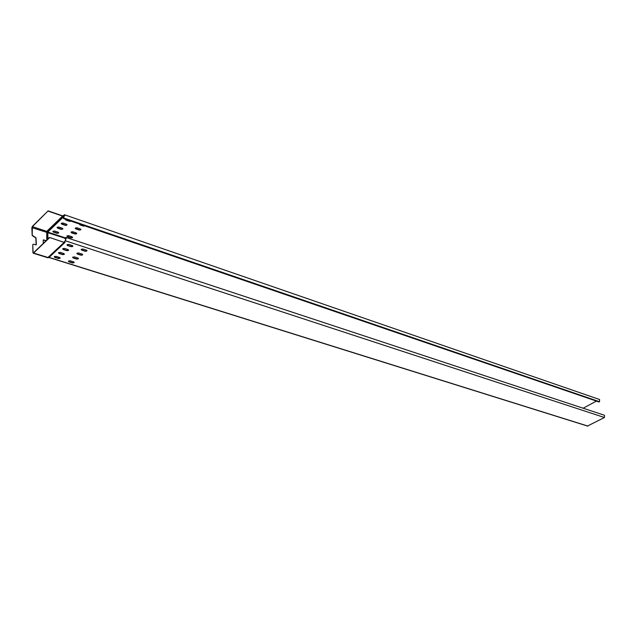 <?xml version="1.0" encoding="UTF-8"?>
<svg xmlns="http://www.w3.org/2000/svg" width="637" height="637" viewBox="0 0 637 637"><rect width="100%" height="100%" fill="white"/><g stroke="black" fill="none" stroke-linecap="round" stroke-linejoin="round"><path stroke-width="0.96" d="M48.117 210.855L32.383 226.366L31.85 227.823L32.184 235.547L32.399 226.621L48.117 210.855L62.625 215.871M46.772 240.077L46.748 231.358L62.569 216.07L48.133 211.118M32.399 226.621L46.748 231.358L47.417 239.456M62.752 215.8L63.055 216.548L47.17 231.9L47.775 232.075L63.541 216.851L62.768 216.062M599.592 399.51L599.536 401.724L599.051 401.979L63.509 218.579L64.441 215.067L62.888 216.07M63.509 218.579L64.544 214.773L63.174 215.672M596.455 401.095L583.134 408.213M53.428 232.131L57.019 233.325L58.564 233.086L58.182 232.218L54.583 231.024L53.006 231.287L53.428 232.131L52.895 231.478M72.069 236.829L72.435 237.689L70.906 237.919L67.379 236.749L66.973 235.929L68.541 235.658L72.069 236.829M62.33 228.245L62.752 229.089L61.168 229.36L57.569 228.157L57.155 227.298L58.739 227.035L62.33 228.245M76.233 232.911L76.599 233.779L75.062 234.01L71.535 232.823L71.129 231.995L72.706 231.725L76.233 232.911M66.519 224.24L66.901 225.132L65.34 225.363L61.741 224.144L61.327 223.284L62.92 223.014L66.519 224.24M80.437 228.962L80.795 229.838L79.259 230.068L75.723 228.874L75.317 228.038L76.902 227.759L80.437 228.962M71.041 221.158L69.552 221.334L65.945 220.107L65.507 219.263M84.952 225.928L83.479 226.095L79.944 224.893L79.521 224.065M66.144 238.891L64.711 238.421L65.81 237.72L65.38 240.539L64.488 241.662M604.489 415.268L604.449 417.506L65.396 240.802L65.914 237.418L64.711 238.421M84.657 225.824L79.426 224.248M70.747 221.063L65.412 219.439M80.931 229.344L79.235 229.822L75.206 228.229M67.036 224.638L65.332 225.108L61.208 223.483M76.735 233.293L75.047 233.755L71.018 232.187M62.848 228.643L61.152 229.105L57.035 227.497M72.57 237.211L70.89 237.673L66.861 236.112M53.412 231.884L57.011 233.07L58.7 232.616M46.039 240.786L43.244 239.99M46.206 240.627L43.587 239.99M64.735 238.127L32.017 227.656M604.449 417.506L587.585 425.978M49.519 237.45L64.329 242.466L49.519 237.45L33.546 252.77L33.1 252.515L32.758 244.656L32.933 252.674L33.554 253.032L49.535 237.712M64.09 242.458L47.727 257.69M36.134 244.855L35.863 237.999L32.184 235.547M32.352 235.379L36.03 237.832L36.333 244.52L35.783 244.855L33.586 244.154L32.758 244.656M43.754 239.831L43.212 240.133L43.372 243.342M65.396 240.802L64.727 241.439L65.085 242.339L49.089 257.396L587.983 426.105M54.814 257.412L58.453 258.55L60.013 258.311L59.623 257.459L55.984 256.313L54.392 256.576L54.814 257.412L54.272 256.767M68.931 261.847L72.499 262.97L74.051 262.731L73.677 261.887L70.11 260.764L68.517 261.043L68.931 261.847L68.406 261.218M59.018 253.478L62.657 254.633L64.226 254.394L63.835 253.526L60.196 252.371L58.596 252.642L59.018 253.478L58.477 252.825M73.151 257.969L76.719 259.1L78.319 258.821L77.905 258.017L74.338 256.878L72.737 257.157L73.151 257.969L72.626 257.34M63.246 249.513L66.893 250.683L68.47 250.445L68.087 249.569L64.441 248.398L62.832 248.669L63.246 249.513L62.713 248.86M77.395 254.059L80.971 255.206L82.531 254.967L82.165 254.115L78.59 252.961L76.989 253.239L77.395 254.059L76.878 253.43M67.514 245.516L71.161 246.702L72.745 246.463L72.363 245.579L68.716 244.393L67.1 244.664L67.514 245.516L66.981 244.863M81.679 250.118L85.254 251.281L86.823 251.042L86.465 250.182L82.882 249.011L81.273 249.29L81.679 250.118L81.154 249.489M81.663 249.863L85.239 251.026L86.958 250.548M67.498 245.253L71.145 246.439L72.881 245.97M77.38 253.805L80.955 254.951L82.667 254.482M63.23 249.25L66.877 250.421L68.605 249.959M73.136 257.714L76.703 258.845L78.407 258.383M59.002 253.215L62.641 254.378L64.353 253.916M68.915 261.592L72.483 262.715L74.179 262.253M54.798 257.149L58.437 258.296L60.141 257.842M64.321 241.821L64.767 242.323L48.245 257.706L64.329 242.466L65.085 242.339M63.19 215.927L63.541 216.851M63.851 215.29L64.759 215.601M65.085 237.784L47.775 232.075L47.958 238.939M599.536 401.724L64.019 218.093M48.293 257.571L33.554 253.032M33.634 252.682L33.1 252.515M66.144 238.238L65.221 237.935M599.608 399.518L64.544 214.773M47.831 257.754L33.18 253.184M48.874 257.475L587.76 426.129M65.914 237.418L604.505 415.276"/></g></svg>
